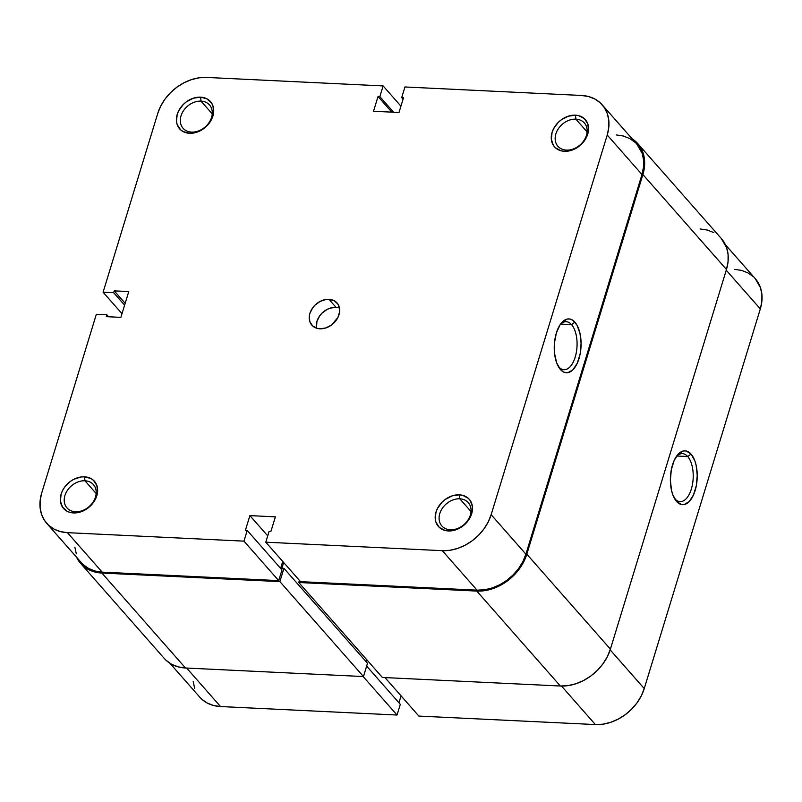 <?xml version="1.0" encoding="UTF-8"?>
<svg xmlns="http://www.w3.org/2000/svg" width="802" height="802" viewBox="0 0 802 802"><rect width="100%" height="100%" fill="white"/><g stroke="black" fill="none" stroke-linecap="round" stroke-linejoin="round"><path stroke-width="1.2" d="M575.886 119.157A17.624 13.624 -41.4 0 0 555.866 133.904A17.624 13.624 -41.4 0 0 566.413 150.114L564.397 151.297A20.561 15.89 138.6 0 1 552.087 132.38A20.561 15.89 138.6 0 1 575.445 115.177L575.886 119.157L587.104 131.899L575.886 119.157A17.624 13.624 138.6 0 1 584.377 122.987A17.624 13.624 138.6 0 1 584.016 140.44A17.624 13.624 138.6 0 1 566.413 150.114A17.624 13.624 138.6 0 1 557.921 146.285A17.624 13.624 138.6 0 1 558.282 128.831A17.624 13.624 138.6 0 1 575.886 119.157L575.445 115.177L568.197 116.22L561.21 119.859L558.162 122.485L553.5 128.871L552.087 132.38L551.325 139.358L553.4 145.403L555.415 147.779L561.019 150.786L564.397 151.297L571.646 150.255L578.623 146.616L581.681 143.979L586.332 137.603L587.756 134.094L588.488 130.556L587.816 123.919L584.417 118.696L578.813 115.689L575.445 115.177A20.561 15.89 138.6 0 1 587.756 134.094A20.561 15.89 138.6 0 1 564.397 151.297L566.413 150.114A17.624 13.624 -41.4 0 0 586.432 135.368A17.624 13.624 -41.4 0 0 575.886 119.157M459.807 498.814A17.624 13.624 -41.4 0 0 439.787 513.561A17.624 13.624 -41.4 0 0 450.343 529.771L448.328 530.954A20.561 15.89 138.6 0 1 436.007 512.037A20.561 15.89 138.6 0 1 459.366 494.834L459.807 498.814L471.035 511.556L459.807 498.814A17.624 13.624 138.6 0 1 468.308 502.643A17.624 13.624 138.6 0 1 467.947 520.097A17.624 13.624 138.6 0 1 450.343 529.771A17.624 13.624 138.6 0 1 441.852 525.942A17.624 13.624 138.6 0 1 442.213 508.488A17.624 13.624 138.6 0 1 459.807 498.814L459.366 494.834L452.127 495.877L445.14 499.516L442.082 502.142L437.431 508.528L436.007 512.037L435.255 519.014L435.947 522.212L439.346 527.435L444.95 530.443L448.328 530.954L455.566 529.911L462.553 526.272L465.601 523.636L470.263 517.26L472.418 510.212L472.438 506.774L470.363 500.729L468.348 498.353L462.744 495.345L459.366 494.834A20.561 15.89 138.6 0 1 471.676 513.751A20.561 15.89 138.6 0 1 448.328 530.954L450.343 529.771A17.624 13.624 -41.4 0 0 470.363 515.024A17.624 13.624 -41.4 0 0 459.807 498.814M201.021 101.132A17.624 13.624 -41.4 0 0 181.001 115.879A17.624 13.624 -41.4 0 0 191.558 132.099L189.533 133.282A20.561 15.89 138.6 0 1 177.222 114.365A20.561 15.89 138.6 0 1 200.58 97.152L201.021 101.132L212.249 113.884L201.021 101.132A17.624 13.624 138.6 0 1 209.522 104.972A17.624 13.624 138.6 0 1 209.152 122.425A17.624 13.624 138.6 0 1 191.558 132.099A17.624 13.624 138.6 0 1 183.056 128.27A17.624 13.624 138.6 0 1 183.427 110.816A17.624 13.624 138.6 0 1 201.021 101.132L200.58 97.152L193.332 98.205L186.355 101.844L183.297 104.471L178.645 110.856L177.222 114.365L176.47 121.343L177.162 124.541L180.56 129.764L183.137 131.578L189.533 133.282L193.122 133.102L200.37 130.716L206.816 125.964L209.422 122.927L212.891 116.079L213.623 112.541L212.951 105.894L211.568 103.057L206.986 98.857L200.58 97.152A20.561 15.89 138.6 0 1 212.891 116.079A20.561 15.89 138.6 0 1 189.533 133.282L191.558 132.099A17.624 13.624 -41.4 0 0 211.578 117.353A17.624 13.624 -41.4 0 0 201.021 101.132M84.952 480.789A17.624 13.624 -41.4 0 0 64.932 495.536A17.624 13.624 -41.4 0 0 75.488 511.756L73.463 512.939A20.561 15.89 138.6 0 1 61.152 494.022A20.561 15.89 138.6 0 1 84.511 476.819L84.952 480.789L96.17 493.541L84.952 480.789A17.624 13.624 138.6 0 1 93.443 484.629A17.624 13.624 138.6 0 1 93.082 502.082A17.624 13.624 138.6 0 1 75.488 511.756A17.624 13.624 138.6 0 1 66.987 507.927A17.624 13.624 138.6 0 1 67.348 490.473A17.624 13.624 138.6 0 1 84.952 480.789L84.511 476.819L80.922 476.989L73.664 479.385L70.275 481.501L64.621 487.175L62.576 490.513L61.152 494.022L60.401 500.999L62.466 507.044L67.057 511.235L70.095 512.428L77.052 512.759L80.711 511.887L87.689 508.257L90.746 505.621L95.398 499.245L96.821 495.736L97.553 492.197L96.882 485.551L93.483 480.338L90.907 478.513L84.511 476.819A20.561 15.89 138.6 0 1 96.821 495.736A20.561 15.89 138.6 0 1 73.463 512.939L75.488 511.756A17.624 13.624 -41.4 0 0 95.498 497.009A17.624 13.624 -41.4 0 0 84.952 480.789M558.663 366.825A24.03 11.92 92.8 0 0 575.194 357.161A24.03 11.92 92.8 0 0 571.565 324.62L574.904 322.163A26.967 13.383 -87.2 0 1 578.974 358.684A26.967 13.383 -87.2 0 1 560.428 369.522L558.663 366.825A24.03 11.92 -87.2 0 1 558.172 366.223A24.03 11.92 92.8 0 0 558.663 366.825L562.763 371.577L565.3 372.639L567.926 372.669L573.039 369.682L577.34 363.055L580.167 353.822L581.089 343.366L579.966 333.291L576.969 325.121L572.558 320.108L570.021 319.046L567.405 319.016L562.282 322.013L559.986 324.92L556.357 333L554.443 343.045L554.553 353.512L556.648 362.805L560.428 369.522A26.967 13.383 -87.2 0 1 558.964 367.577A26.967 13.383 -87.2 0 1 561.089 323.376A26.967 13.383 -87.2 0 1 574.904 322.163L571.565 324.62A24.03 11.92 -87.2 0 1 576.417 351.898A24.03 11.92 -87.2 0 1 563.966 369.722A24.03 11.92 -87.2 0 1 558.663 366.825M560.718 324.098L571.565 324.62L560.718 324.098M319.948 328.8A16.782 12.972 138.6 0 1 311.848 325.151A16.782 12.972 138.6 0 1 312.199 308.529A16.782 12.972 138.6 0 1 328.96 299.316L335.998 307.306A16.782 12.972 -41.4 0 0 316.479 328.168L316.93 321.351L319.767 315.757L321.893 313.281L327.146 309.402L330.083 308.158L335.998 307.306L328.96 299.316L326.033 299.457L320.108 301.412L314.855 305.281L312.73 307.767L309.893 313.351L309.291 316.249L309.843 321.662L312.62 325.923L317.191 328.379L319.948 328.8L325.863 327.948L331.557 324.98L337.853 317.622L339.607 311.868L339.627 309.061L337.933 304.128L334.183 300.7L328.96 299.316A16.782 12.972 138.6 0 1 337.051 302.966A16.782 12.972 138.6 0 1 336.7 319.587A16.782 12.972 138.6 0 1 319.948 328.8M602.202 104.811L636.958 144.29A43.017 33.243 -41.4 0 1 641.981 174.505L607.224 135.027L641.981 174.505L525.901 554.162L491.145 514.683L607.224 135.027A43.017 33.243 138.6 0 0 602.202 104.811A43.017 33.243 138.6 0 0 581.47 95.458L404.96 86.967L401.692 97.664L403.055 99.217L401.692 97.664L403.506 97.744L399.005 112.491L373.521 111.267L378.033 96.521L379.857 96.611L383.125 85.924L400.94 106.155L383.125 85.924L379.857 96.611L378.033 96.521L373.521 111.267L399.005 112.491L403.506 97.744L401.692 97.664L404.96 86.967L581.47 95.458L588.528 96.531L594.863 99.017L600.247 102.816L604.467 107.789L607.355 113.734L608.808 120.43L608.758 127.628L607.224 135.027L491.145 514.683L488.177 522.022L483.887 529.009L478.443 535.375L472.057 540.879L464.97 545.3L457.451 548.488L449.792 550.302L442.293 550.673L477.05 590.152L300.539 581.661L265.783 542.192L442.293 550.673L265.783 542.192L269.051 531.505L270.865 531.586L275.377 516.849L249.903 515.616L245.392 530.363L247.216 530.453L243.948 541.139L67.438 532.658L60.381 531.586L54.035 529.099L48.651 525.29L44.441 520.328L41.554 514.373L40.1 507.676L40.14 500.488L41.684 493.08L96.34 314.314L106.887 314.815L106.325 316.66L120.881 317.361L128.771 291.557L114.215 290.865L113.653 292.7L103.097 292.199L157.753 113.423L160.721 106.085L165.011 99.107L170.455 92.741L176.851 87.238L183.939 82.806L191.457 79.629L199.107 77.814L206.605 77.433L383.125 85.924L206.605 77.433A43.017 33.243 138.6 0 0 157.753 113.423L103.097 292.199L113.653 292.7L114.215 290.865L125.182 303.316L114.215 290.865L128.771 291.557L120.881 317.361L106.325 316.66L106.887 314.815L108.611 316.77L106.887 314.815L96.34 314.314L41.684 493.08A43.017 33.243 138.6 0 0 46.696 523.305L81.453 562.773A43.017 33.243 -41.4 0 0 102.185 572.137L278.705 580.618L281.973 569.931L247.216 530.453L245.392 530.363L249.903 515.616L267.718 535.856L249.903 515.616L275.377 516.849L270.865 531.586L269.051 531.505L265.783 542.192L300.539 581.661L477.05 590.152L484.548 589.771L492.207 587.956L499.716 584.778L506.814 580.347L513.2 574.854L518.643 568.478L522.934 561.5L525.901 554.162L641.981 174.505L643.515 167.097L643.555 159.909L642.111 153.212L636.858 144.17M74.857 547.154L76.3 553.851M83.408 564.768L88.791 568.568L95.137 571.054L102.185 572.137L67.438 532.658L243.948 541.139L278.705 580.618L102.185 572.137L67.438 532.658A43.017 33.243 138.6 0 1 46.696 523.305M280.6 568.367L282.725 561.43L280.6 568.367M635.004 142.295L629.62 138.495L623.284 136.009L616.227 134.926M339.457 307.938A16.782 12.972 -41.4 0 0 335.998 307.306L339.457 307.938M122.014 313.682L103.097 292.199L122.014 313.682M442.293 550.673L477.05 590.152A43.017 33.243 -41.4 0 0 525.901 554.162L491.145 514.683A43.017 33.243 138.6 0 1 442.293 550.673M124.621 305.161L113.653 292.7L124.621 305.161M281.973 569.931L278.705 580.618L243.948 541.139L247.216 530.453L281.973 569.931M378.033 96.521L391.787 112.14L378.033 96.521M379.857 96.611L393.602 112.23L379.857 96.611M560.167 324.65A24.03 11.92 -87.2 0 1 566.272 321.722A24.03 11.92 -87.2 0 1 571.565 324.62A24.03 11.92 92.8 0 0 560.167 324.65M721.229 238.415L726.612 247.678L728.096 254.535L728.046 261.903L726.472 269.482L610.402 649.139L607.355 656.658L602.964 663.815L597.39 670.332L590.843 675.976L583.575 680.507L575.876 683.765L568.037 685.62L560.357 686.011L382.384 677.459L560.357 686.011A44.07 34.055 -41.4 0 0 610.402 649.139L726.472 269.482L642.883 174.545L726.472 269.482A44.07 34.055 -41.4 0 0 721.329 238.535L637.75 143.588A44.07 34.055 138.6 0 1 642.883 174.545L526.814 554.202A44.07 34.055 138.6 0 1 476.769 591.074L298.795 582.513L299.437 580.417L298.795 582.513L382.384 677.459L298.795 582.513L476.769 591.074L560.357 686.011L476.769 591.074L484.448 590.683L492.288 588.828L499.997 585.57L507.255 581.029L513.801 575.395L519.375 568.879L523.776 561.721L526.814 554.202L610.402 649.139L526.814 554.202L642.883 174.545L644.457 166.956L644.507 159.598L643.024 152.731L640.066 146.646L635.745 141.553L632.076 138.736A44.07 34.055 138.6 0 1 637.75 143.588M101.904 573.049A44.07 34.055 138.6 0 1 80.671 563.465A44.07 34.055 138.6 0 1 76.571 557.23L82.666 565.51L88.18 569.4L94.676 571.956L101.904 573.049L185.493 667.996L101.904 573.049L279.878 581.61L101.904 573.049M80.671 563.465L164.25 658.412A44.07 34.055 -41.4 0 0 185.493 667.996L363.466 676.547L279.878 581.61L363.466 676.547L367.517 663.274L283.928 568.337L279.878 581.61L283.928 568.337L367.517 663.274L363.466 676.547L185.493 667.996L178.265 666.893L171.768 664.347L166.255 660.447M281.933 568.237L283.928 568.337L281.933 568.237L283.677 562.523L281.933 568.237M366.013 661.56L366.624 659.555L366.013 661.56M713.82 232.6L707.324 230.044L700.096 228.951M687.705 456.538A24.03 11.92 92.8 0 0 676.307 456.559A24.03 11.92 -87.2 0 1 682.412 453.641A24.03 11.92 -87.2 0 1 687.705 456.538L676.858 456.017L687.705 456.538A24.03 11.92 -87.2 0 1 692.567 483.817A24.03 11.92 -87.2 0 1 680.106 501.631A24.03 11.92 -87.2 0 1 674.803 498.744L676.567 501.44A26.967 13.383 -87.2 0 1 675.104 499.496A26.967 13.383 -87.2 0 1 677.229 455.295A26.967 13.383 -87.2 0 1 691.043 454.072L687.705 456.538L691.043 454.072L686.171 450.965L683.545 450.935L678.432 453.922L674.131 460.548L671.304 469.782L670.382 480.238L671.505 490.313L672.788 494.724L676.567 501.44L681.439 504.558L684.066 504.588L689.189 501.591L693.479 494.974L696.306 485.731L697.229 475.275L696.106 465.2L694.823 460.789L691.043 454.072A26.967 13.383 -87.2 0 1 695.113 490.603A26.967 13.383 -87.2 0 1 676.567 501.44L674.803 498.744A24.03 11.92 -87.2 0 1 674.312 498.142A24.03 11.92 92.8 0 0 674.803 498.744A24.03 11.92 92.8 0 0 691.334 489.08A24.03 11.92 92.8 0 0 687.705 456.538M397.04 715.033L363.146 676.527L397.04 715.033L400.308 704.336L366.654 666.111L400.308 704.336L397.04 715.033L220.53 706.542L397.04 715.033M186.635 668.046L220.53 706.542L186.635 668.046M398.945 702.783L401.06 695.845L398.945 702.783M725.429 244.77L755.304 278.695A43.017 33.243 -41.4 0 1 760.316 308.92L726.251 270.224L760.316 308.92L644.247 688.577A43.017 33.243 -41.4 0 1 595.395 724.567L561.48 686.051L595.395 724.567L418.875 716.076L384.98 677.58L418.875 716.076L595.395 724.567L602.893 724.186L610.543 722.371L618.061 719.193L625.149 714.762L631.545 709.259L636.988 702.893L641.279 695.915L644.247 688.577L760.316 308.92L761.86 301.512L761.9 294.324L760.446 287.627L755.203 278.585M753.349 276.71L747.965 272.901L741.619 270.414L734.562 269.342M193.192 681.57L194.645 688.266M201.753 699.184L207.137 702.983L213.472 705.469L220.53 706.542A43.017 33.243 -41.4 0 1 199.798 697.189L169.924 663.264M644.247 688.577L610.172 649.871L644.247 688.577"/></g></svg>
